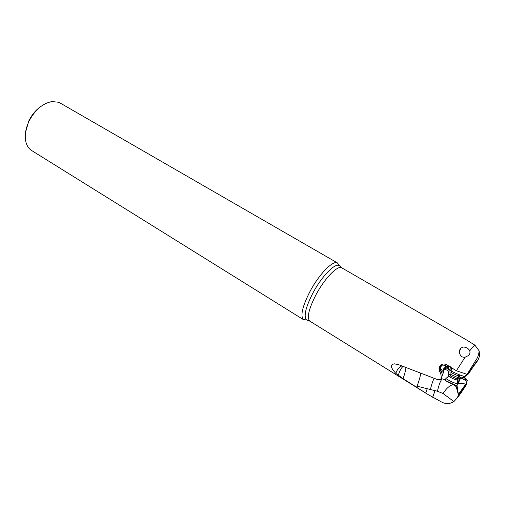 <?xml version="1.0" encoding="UTF-8"?>
<svg xmlns="http://www.w3.org/2000/svg" width="505" height="505" viewBox="0 0 505 505"><rect width="100%" height="100%" fill="white"/><g stroke="black" fill="none" stroke-linecap="round" stroke-linejoin="round"><path stroke-width="0.76" d="M457.309 380.322L458.022 378.157L459.948 375.007M458.085 382.91L458.628 383.339C458.079 382.291 458.66 380.404 460.383 377.677L458.338 378.946L457.865 378.447M457.353 380.448L458.338 378.946M455.396 385.151L455.125 385.763L456.223 386.748L458.332 394.506L465.477 384.456C464.461 383.529 462.29 383.207 458.957 383.491L458.628 383.339M456.223 386.748L456.135 385.359M463.325 376.32C465.9 378.472 467.314 379.968 467.567 380.808L466.797 381.13L460.383 377.677M460.85 377.98C459.215 380.562 458.584 382.399 458.957 383.491M458.925 376.61L460.194 377.551M463.129 376.578L464.796 378.131C466.393 379.842 466.266 380.334 464.43 379.608L459.058 376.389M457.902 383.882L456.968 378.845L457.618 377.437M458.332 394.506L458.18 395.939C460.112 393.736 462.788 389.936 466.203 384.526L465.477 384.456M452.897 384.602C449.298 385.769 446.035 388.743 443.1 393.528L453.907 401.582L456.798 398.394L458.18 395.939M455.125 385.763L454.027 384.936M466.797 381.13L466.437 384.273L466.992 383.781M453.907 401.582C450.138 403.937 446.218 404.183 442.146 402.334L428.24 394.645L403.078 378.668L395.813 373.378C397.145 369.426 399.158 366.946 401.841 365.936M466.361 382.758L466.974 383.718M447.007 366.586L448.541 368.183L448.326 366.049L447.007 366.586L446.218 365.929C441.465 364.061 439.432 365.33 440.126 369.736L442.506 374.54L441.256 379.501L437.538 379.59L398.704 364.717L394.468 363.834C391.836 364.44 388.414 365.134 395.813 373.378M440.682 379.823L440.789 379.381C441.509 376.755 441.149 374.136 439.722 371.528L438.997 368.12C440.72 363.6 443.826 362.811 448.307 365.753L456.375 370.771L467.093 374.356L467.807 374.476L468.653 373.649M467.093 374.356L475.83 360.261C477.705 357.767 478.816 354.649 479.157 350.893L479.681 355.791L478.109 359.812L476.026 363.089M446.212 367.665L445.77 366.744L446.212 367.665C446.572 368.309 448.105 369.37 450.801 370.834L445.423 365.412M467.561 374.464L464.834 376.465C461.494 375.789 456.918 373.971 451.104 370.998L450.801 370.834M445.044 365.222L445.77 366.744M450.428 375.089L448.907 374.47L448.295 371.863L450.94 372.109M448.295 371.863L448.017 370.455L443.478 368.953L443.497 372.469L440.815 371.068M448.055 369.231L448.017 370.455M445.738 366.68L443.478 368.953M442.885 364.825C441.105 365.835 440.341 367.268 440.606 369.13L443.22 370.537M448.907 374.47L448.061 376.389L448.825 373.915M447.746 377.109L448.061 376.389M443.1 393.528L437.425 391.23C438.883 384.873 440.455 380.757 442.146 378.864L445.012 379.754M420.76 373.208C420.286 376.522 419.049 380.852 417.054 386.199L437.425 391.23M417.054 386.199L414.908 385.915M405.919 367.514C405.723 370.102 404.776 373.82 403.078 378.668M442.146 378.864L441.604 378.617M434.142 378.321C432.697 381.111 431.447 384.917 430.411 389.746M443.497 372.469L442.475 374.805M440.625 370.714L439.722 371.528M465.055 357.25C458.919 357.938 458.376 349.788 461.021 347.989L463.154 347.049C466.178 347.099 468.369 348.349 469.726 350.792C470.288 352.572 469.909 354.144 468.577 355.495L465.055 357.25L456.375 370.771M479.157 350.893L474.99 345.218L466.734 340.067M465.086 376.49L467.403 374.413M451.104 370.998L451.647 367.785M450.422 366.775L449.949 370.184M448.541 368.183L448.756 368.574M41.139 106.252C35.981 109.781 31.872 114.679 28.804 120.947L25.559 132.26M306.649 319.943L303.619 319.747L31.695 150.559C29.391 149.114 27.674 146.942 26.538 144.039C24.253 137.53 25.048 129.987 28.918 121.408C34.921 109.951 42.609 103.336 51.99 101.562L58.517 102.244L60.171 103.033L337.611 263.017L339.209 265.592M303.619 319.747L303.372 319.577C300.178 315.669 302.476 306.131 310.259 290.949C319.274 274.07 332.845 260.283 337.346 262.884L337.611 263.017M427.293 375.707L430.898 377.09M460.472 377.355L462.283 378.27L462.428 377.563M451.211 371.926L451.723 372.766C454.285 374.281 456.634 375.297 458.767 375.815L459.007 375.449M451.135 372.337L450.851 373.978L451.306 374.729L457.524 377.424L457.764 377.115M446.269 377.898C445.372 377.86 445.587 378.295 446.912 379.217C450.915 381.622 454.513 383.175 457.7 383.869L457.883 383.181M445.031 379.817L446.193 380.852L454.91 384.999L456.981 385.511L457.252 384.886M446.054 380.757L447.19 381.774L453.793 384.917L455.744 385.252M469.543 371.32L469.069 371.137M470.654 369.982L469.953 369.71M458.022 378.157L457.145 378.851M457.202 378.586L457.681 377.437M457.814 377.172L458.003 376.806M466.91 383.876C462.593 390.807 459.215 395.642 456.798 398.394M308.492 320.467L306.491 319.911C303.48 316.168 305.714 307.021 313.195 292.471C321.849 276.298 334.821 263.023 339.114 265.466L341.797 267.846C337.889 264.898 324.936 278.009 316.275 294.194C308.757 308.845 306.611 317.828 309.855 321.161L428.24 394.645M432.665 397.302L434.956 390.851M427.268 388.642L425.715 393.06M403.091 366.422C401.399 367.741 399.928 370.304 398.685 374.098L398.293 375.455M446.035 367.305L444.772 369.382M439.767 368.454L440.606 369.13L441.345 371.465M441.256 379.501L440.789 379.381M474.99 345.218C473.987 345.698 472.232 347.554 469.726 350.792M467.807 374.476C472.377 367.167 475.811 362.281 478.109 359.812M476.676 362.356C474.833 364.358 472.118 368.183 468.539 373.826M337.346 262.884L340.547 266.968M464.802 378.131L462.46 377.488M450.763 374.325L450.296 375.385L450.687 376.143L456.968 378.845L457.587 377.431M450.163 375.745L449.86 376.193C448.869 376.01 448.888 376.269 449.911 376.983C452.972 378.763 455.403 379.766 457.202 380L456.962 379.482M457.038 385.511L458.37 394.462C460.2 393.092 462.738 389.797 465.982 384.564M399.209 364.913L394.468 363.834M445.795 366.807L443.668 369.016L443.22 370.474M341.797 267.846L467.409 340.452M464.834 376.465L466.563 374.23M459.556 351.328L461.021 347.989M303.372 319.577L306.491 319.911L309.855 321.161M451.274 371.933L451.577 371.251M458.843 375.827L459.31 374.76M457.524 377.424L458.767 375.815M446.515 377.929L449.21 376.414M456.981 385.511L457.7 383.869M445.555 379.52L445.997 378.51M453.793 384.917L454.91 384.999M463.432 376.168L461.968 378.15M469.517 371.314L468.754 371.648"/></g></svg>
